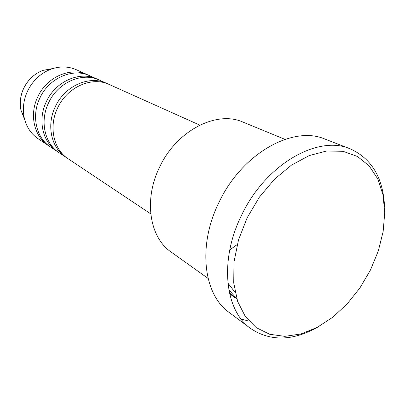 <?xml version="1.0" encoding="UTF-8"?>
<svg xmlns="http://www.w3.org/2000/svg" width="405" height="405" viewBox="0 0 405 405"><rect width="100%" height="100%" fill="white"/><g stroke="black" fill="none" stroke-linecap="round" stroke-linejoin="round"><path stroke-width="0.61" d="M199.807 125.125L109.203 84.483C92.011 76.13 67.144 86.953 57.626 107.963C48.438 126.659 53.551 149.521 68.141 158.765L150.746 213.875M107.932 83.946L106.687 83.354C89.545 75.026 64.785 85.779 55.323 106.672C46.185 125.261 51.298 148.017 65.843 157.236L67.007 157.975M106.687 83.354L99.296 80.038C82.306 71.796 57.859 82.326 48.565 102.875C39.584 121.166 44.697 143.598 59.105 152.741L65.843 157.236M98.076 79.522L96.886 78.955C79.947 70.738 55.601 81.197 46.362 101.64C37.432 119.829 42.545 142.16 56.908 151.273L58.021 151.981M96.886 78.955L89.804 75.781C73.016 67.64 48.975 77.892 39.892 98.01C31.114 115.906 36.217 137.933 50.448 146.964L56.908 151.273M88.634 75.284L87.49 74.743C70.753 66.633 46.813 76.813 37.781 96.825C29.049 114.63 34.152 136.551 48.342 145.557L49.41 146.24M284.938 139.35L242.985 122.097C216.807 110.135 176.59 130.476 159.61 167.118C143.431 199.7 149.597 237.598 171.148 252.047L208.074 278.397M370.459 270.024L378.295 251.004L383.145 231.569L384.75 212.509L382.953 194.648L377.708 178.818L369.117 165.827L357.433 156.446L343.101 151.328L326.749 150.964L309.197 155.596L291.418 165.164L274.463 179.268L259.387 197.154L247.151 217.774L238.52 239.856L233.979 262.03L233.731 282.968L237.649 301.472L245.364 316.594L256.289 327.66L269.71 334.282L284.837 336.352L300.89 333.983L317.095 327.463L332.758 317.236L347.237 303.831L359.964 287.874L370.459 270.024M317.9 327.037C292.85 341.106 270.459 341.617 250.735 328.561C224.815 310.62 219.039 260.243 241.663 215.07C265.634 164.238 318.077 134.627 350.112 148.797C371.658 158.557 383.135 177.785 384.542 206.484M229.422 292.886L236.783 298.809M350.112 148.797L325.063 139.112C293.225 125.115 242.033 153.313 219.059 202.237C197.346 245.713 203.502 294.648 229.215 312.503L250.735 328.561M87.49 74.743L76.282 69.711C68.308 66.243 59.874 66.066 50.979 69.174C40.616 73.194 32.81 80.499 27.56 91.084C23.541 99.863 22.422 108.702 24.209 117.602C26.305 126.79 30.942 133.832 38.121 138.738L48.342 145.557M241.056 318.973L249.115 321.236M229.772 249.875L237.208 244.574M52.903 68.526L42.981 70.359C34.425 73.675 27.996 79.674 23.692 88.366C20.392 95.575 19.48 102.85 20.959 110.195L24.68 119.576M228.805 289.783L236.748 298.682M24.209 117.602L20.959 110.195C19.465 102.824 20.366 95.539 23.662 88.346C27.95 79.669 34.39 73.675 42.981 70.359L50.979 69.174M227.868 283.034L235.168 292.501M229.62 293.777L234.834 297.498"/></g></svg>
